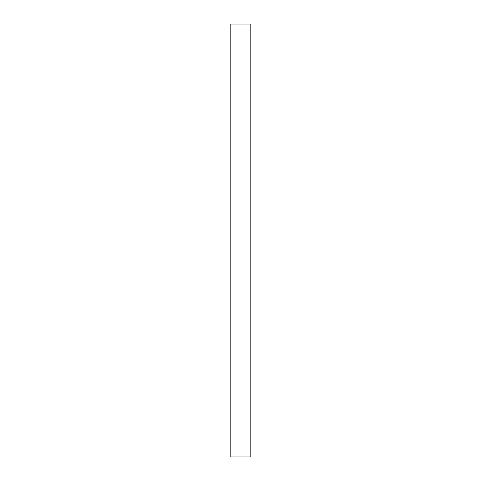 <?xml version="1.0" encoding="UTF-8"?>
<svg xmlns="http://www.w3.org/2000/svg" width="481" height="481" viewBox="0 0 481 481"><rect width="100%" height="100%" fill="white"/><g stroke="black" fill="none" stroke-linecap="round" stroke-linejoin="round"><path stroke-width="0.72" d="M230.195 240.5L230.195 456.95L250.805 456.95L250.805 24.05L230.195 24.05L230.195 240.5"/></g></svg>
